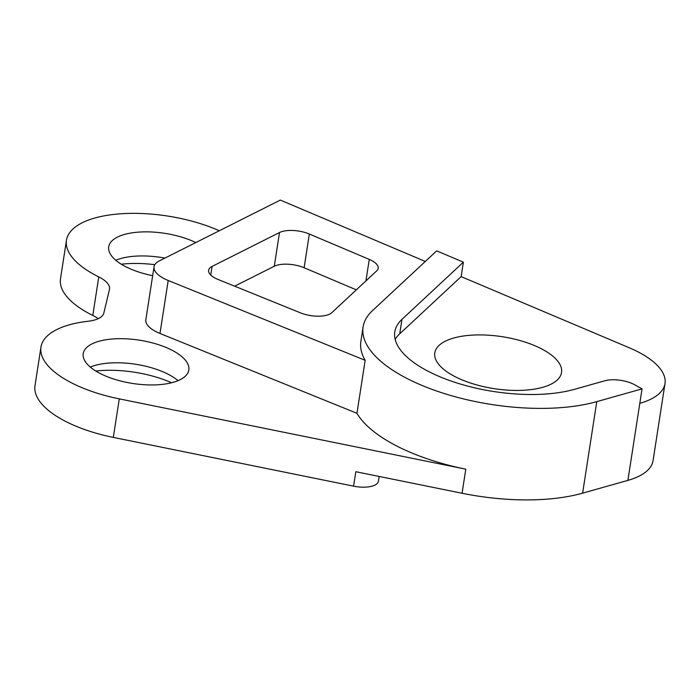 <?xml version="1.0" encoding="UTF-8"?>
<svg xmlns="http://www.w3.org/2000/svg" width="700" height="700" viewBox="0 0 700 700"><rect width="100%" height="100%" fill="white"/><g stroke="black" fill="none" stroke-linecap="round" stroke-linejoin="round"><path stroke-width="1.05" d="M379.164 476.446L378.429 481.198A21.376 8.759 -171.2 0 1 374.946 485.074A21.376 8.759 -171.2 0 1 353.579 486.159L113.312 437.404A96.189 39.428 -171.2 0 1 35 385.639L40.968 347.104A96.189 39.428 -171.2 0 1 88.174 321.248A32.06 13.143 8.8 0 0 98.691 318.456A32.06 13.143 8.8 0 0 103.828 313.066L109.445 289.537A32.06 13.143 8.8 0 0 109.532 289.109A32.06 13.143 8.8 0 0 98.761 276.902A96.189 39.428 -171.2 0 1 66.465 240.284A96.189 39.428 -171.2 0 1 120.391 213.806A96.189 39.428 -171.2 0 1 216.431 229.504L219.345 230.737M121.284 264.197A69.466 28.473 -171.2 0 1 154.814 264.679M95.777 371.026A69.466 28.473 -171.2 0 1 171.596 382.76M551.101 384.134A64.129 26.285 8.8 0 0 561.54 372.488A64.129 26.285 8.8 0 0 518.411 340.113A64.129 26.285 8.8 0 0 445.244 341.224A64.129 26.285 8.8 0 0 434.805 352.87A64.129 26.285 8.8 0 0 477.942 385.245A64.129 26.285 8.8 0 0 551.101 384.134M651.079 399.053A85.496 35.053 8.8 0 0 665 383.53A85.496 35.053 8.8 0 0 629.309 347.795L461.142 276.614L463.383 262.168L436.678 250.871L372.435 310.704A138.941 56.954 8.8 0 0 363.108 326.97A138.941 56.954 8.8 0 0 443.179 393.19A138.941 56.954 8.8 0 0 596.785 401.634L642.049 388.868L639.817 403.322A85.496 35.053 8.8 0 0 651.079 399.053M665 383.53L653.065 460.6A85.496 35.053 -171.2 0 1 639.153 476.123A85.496 35.053 -171.2 0 1 627.883 480.384L582.619 493.159A138.941 56.954 -171.2 0 1 462.061 493.264L355.819 471.713L353.579 486.159M178.036 380.651A53.436 21.901 8.8 0 0 90.274 367.071M91.91 343.945A53.436 21.901 -171.2 0 1 152.88 343.017A53.436 21.901 -171.2 0 1 188.825 369.994A53.436 21.901 -171.2 0 1 180.127 379.697A53.436 21.901 -171.2 0 1 119.157 380.625A53.436 21.901 -171.2 0 1 83.212 353.649A53.436 21.901 -171.2 0 1 91.91 343.945M164.946 258.081A53.436 21.901 8.8 0 0 115.771 260.243M152.661 275.669A53.436 21.901 -171.2 0 1 108.71 246.82A53.436 21.901 -171.2 0 1 117.416 237.116A53.436 21.901 -171.2 0 1 195.825 242.559M369.267 259.394L309.339 234.027A21.376 8.759 8.8 0 0 279.493 232.54L212.091 266.42A21.376 8.759 8.8 0 0 208.609 270.305A21.376 8.759 8.8 0 0 218.041 279.449L300.387 312.83A21.376 8.759 8.8 0 0 331.765 312.725L376.749 270.83A21.376 8.759 8.8 0 0 378.184 268.328A21.376 8.759 8.8 0 0 369.267 259.394L365.934 280.901M363.108 326.97L360.876 341.425A138.941 56.954 8.8 0 0 365.164 360.308L356.956 413.297A138.941 56.954 8.8 0 0 465.798 469.184L119.28 398.869A96.189 39.428 -171.2 0 1 40.968 347.104M425.311 261.45L280.324 200.086L159.268 260.934A32.06 13.143 8.8 0 0 154.044 266.752A32.06 13.143 8.8 0 0 168.192 280.473L365.164 360.308M98.201 318.692A32.06 13.143 8.8 0 0 92.794 315.438A96.189 39.428 -171.2 0 1 60.498 278.819L66.465 240.284M154.044 266.752L145.845 319.743A32.06 13.143 8.8 0 0 159.985 333.463L356.956 413.297M395.159 339.334A106.873 43.811 -171.2 0 1 399.726 333.812L461.142 276.614M642.049 388.868L634.637 384.764A21.376 8.759 8.8 0 0 604.704 380.8L574.543 389.314A106.873 43.811 -171.2 0 1 456.391 382.812A106.873 43.811 -171.2 0 1 394.791 331.879A106.873 43.811 -171.2 0 1 401.966 319.366L463.383 262.168M356.335 289.844L304.124 267.75A21.376 8.759 8.8 0 0 274.277 266.262L234.64 286.178M119.28 398.869L113.312 437.404M465.798 469.184L462.061 493.264M596.785 401.634L582.619 493.159M639.817 403.322L627.883 480.384M98.761 276.902L92.794 315.438M168.192 280.473L159.985 333.463M401.966 319.366L399.726 333.812M210.752 275.056L212.091 266.42M274.277 266.262L279.493 232.54M304.124 267.75L309.339 234.027"/></g></svg>
